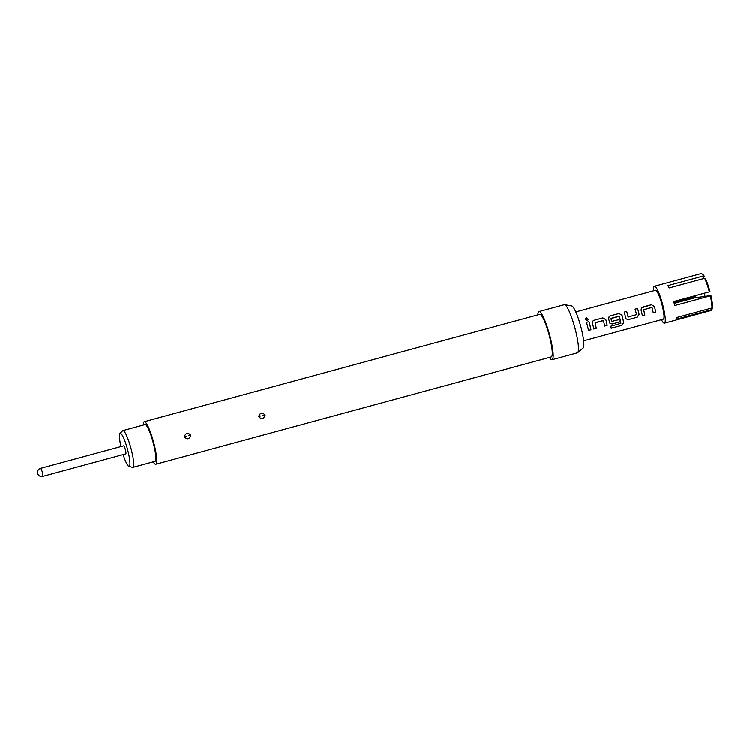 <?xml version="1.0" encoding="UTF-8"?>
<svg xmlns="http://www.w3.org/2000/svg" width="750" height="750" viewBox="0 0 750 750"><rect width="100%" height="100%" fill="white"/><g stroke="black" fill="none" stroke-linecap="round" stroke-linejoin="round"><path stroke-width="1.12" d="M588.394 319.706L586.35 317.878L585.216 319.144M587.325 320.7L588.431 319.584L586.35 317.803L585.225 319.012L587.325 320.7M653.606 290.831A19.116 3.178 74.8 0 1 654.431 286.294A19.116 3.178 74.8 0 1 663.188 306.572A19.116 3.178 74.8 0 1 664.434 323.194A19.116 3.178 74.8 0 1 661.444 319.706M710.325 295.894L710.953 295.603A18.281 3.038 74.8 0 1 712.5 307.041L711.966 307.987A19.116 3.178 -105.2 0 0 710.325 295.894L674.728 305.55A19.116 3.178 -105.2 0 0 674.259 303.562A19.116 3.178 -105.2 0 0 673.744 301.556L709.341 291.9A19.116 3.178 -105.2 0 0 704.681 278.344L669.084 288A19.116 3.178 -105.2 0 0 667.884 285.656L703.481 276A19.116 3.178 -105.2 0 0 701.691 273.759A19.116 3.178 -105.2 0 0 701.1 273.637L654.431 286.294M586.481 322.359A14.963 2.484 74.8 0 1 587.597 326.456A14.963 2.484 74.8 0 1 588.478 330.469L590.972 329.794A14.963 2.484 74.8 0 0 590.091 325.781A14.963 2.484 74.8 0 0 588.975 321.684L586.481 322.359M592.463 323.269A14.963 2.484 74.8 0 1 592.913 325.022A14.963 2.484 74.8 0 1 593.794 329.034L596.287 328.359A14.963 2.484 74.8 0 0 595.406 324.337A14.963 2.484 74.8 0 0 595.041 322.931L603.431 320.653A14.963 2.484 74.8 0 1 603.797 322.069A14.963 2.484 74.8 0 1 604.669 326.081L607.163 325.406A14.963 2.484 74.8 0 0 606.281 321.394A14.963 2.484 74.8 0 0 605.831 319.641L602.85 317.925L594.131 320.287L592.95 321.028L592.463 323.269M608.663 318.872A14.963 2.484 74.8 0 1 609.113 320.625A14.963 2.484 74.8 0 1 609.525 322.387L609.984 323.344L612.309 324.009L619.453 322.069A14.963 2.484 74.8 0 0 618.956 319.65L611.663 321.459A14.963 2.484 74.8 0 0 611.325 320.025A14.963 2.484 74.8 0 0 610.969 318.609L619.359 316.331A14.963 2.484 74.8 0 1 619.716 317.747A14.963 2.484 74.8 0 1 620.878 323.353L610.875 326.222A14.963 2.484 74.8 0 1 611.166 328.294L621.628 325.453L623.691 322.894A14.963 2.484 74.8 0 0 622.481 316.997A14.963 2.484 74.8 0 0 622.031 315.244L619.041 313.528L610.322 315.9L609.15 316.641L608.663 318.872M624.197 312.131A14.963 2.484 74.8 0 1 625.303 316.228A14.963 2.484 74.8 0 1 625.716 317.991L626.184 318.956L628.509 319.613L637.228 317.25L639.094 314.363A14.963 2.484 74.8 0 0 638.681 312.6A14.963 2.484 74.8 0 0 637.566 308.503L635.072 309.178A14.963 2.484 74.8 0 1 636.188 313.275A14.963 2.484 74.8 0 1 636.525 314.709L628.134 316.988A14.963 2.484 74.8 0 0 627.797 315.553A14.963 2.484 74.8 0 0 626.691 311.456L624.197 312.131L626.691 311.456M641.053 310.087A14.963 2.484 74.8 0 1 641.503 311.831A14.963 2.484 74.8 0 1 642.384 315.853L644.869 315.169A14.963 2.484 74.8 0 0 643.997 311.156A14.963 2.484 74.8 0 0 643.631 309.75L652.022 307.472A14.963 2.484 74.8 0 1 652.378 308.888A14.963 2.484 74.8 0 1 653.259 312.9L655.753 312.225A14.963 2.484 74.8 0 0 654.872 308.212A14.963 2.484 74.8 0 0 654.422 306.459L651.441 304.744L642.712 307.106L641.541 307.847L641.053 310.087M575.794 311.934L655.519 290.306A14.963 2.484 74.8 0 1 662.372 306.178A14.963 2.484 74.8 0 1 663.347 319.191L583.631 340.819M611.869 321.572L611.634 321.422A14.794 2.456 74.8 0 0 610.941 318.609L610.969 318.609M119.972 433.453L122.606 430.763A19.031 3.159 74.8 0 1 122.878 430.594A19.031 3.159 74.8 0 1 123.366 430.659A19.031 3.159 74.8 0 1 131.259 449.456A19.031 3.159 74.8 0 1 132.844 467.334A19.031 3.159 74.8 0 1 132.525 467.325L128.887 466.331A17.119 2.841 -105.2 0 0 127.959 451.069A17.119 2.841 -105.2 0 0 120.656 433.369A17.119 2.841 -105.2 0 0 119.972 433.453A17.119 2.841 -105.2 0 0 120.947 446.531M132.844 467.334L154.997 461.325A19.031 3.159 -105.2 0 0 153.412 443.447A19.031 3.159 -105.2 0 0 145.519 424.65A19.031 3.159 -105.2 0 0 145.022 424.584L122.878 430.594M123.122 454.556A17.119 2.841 -105.2 0 0 128.737 466.275A17.119 2.841 -105.2 0 0 128.887 466.331M125.512 450.216A4.153 0.694 74.8 0 1 125.784 453.834L42.722 476.363A4.153 0.694 74.8 0 0 42.45 472.753A4.153 0.694 74.8 0 0 40.547 468.337L123.609 445.809A4.153 0.694 74.8 0 1 125.512 450.216M265.078 415.331C263.569 419.147 261.478 419.606 258.797 416.709L258.741 416.4C260.175 412.547 262.266 412.087 265.022 415.022L262.725 415.491M190.725 435.506C189.216 439.312 187.116 439.781 184.434 436.884L184.388 436.575C185.812 432.722 187.912 432.262 190.669 435.197L188.362 435.656M153.216 461.803A22.022 3.656 -105.2 0 0 155.775 464.213L551.287 356.906A22.022 3.656 -105.2 0 0 549.844 337.753A22.022 3.656 -105.2 0 0 539.756 314.391L144.244 421.697A22.022 3.656 -105.2 0 0 143.25 425.062M155.775 464.213A22.022 3.656 -105.2 0 0 154.331 445.05A22.022 3.656 -105.2 0 0 144.244 421.697M549.422 357.413A24.938 4.144 -105.2 0 0 552.056 359.719L577.369 352.847A24.938 4.144 -105.2 0 0 577.659 352.688A24.938 4.144 -105.2 0 0 575.728 331.163A24.938 4.144 -105.2 0 0 564.647 304.706A24.938 4.144 -105.2 0 0 564.309 304.716L538.997 311.588A24.938 4.144 -105.2 0 0 537.881 314.906M552.056 359.719A24.938 4.144 -105.2 0 0 550.416 338.025A24.938 4.144 -105.2 0 0 538.997 311.588M577.659 352.688L583.144 348A21.834 3.628 -105.2 0 0 581.447 329.147A21.834 3.628 -105.2 0 0 571.744 305.981L564.647 304.706M705.056 296.428A18.281 3.038 74.8 0 1 704.138 293.316M712.284 308.691A18.281 3.038 74.8 0 1 712.106 309.131L711.553 310.134A19.116 3.178 -105.2 0 0 711.75 309.637L712.284 308.691M664.434 323.194L711.112 310.538A19.116 3.178 -105.2 0 0 711.553 310.134M673.969 302.4L693.234 297.178L697.509 295.116M701.691 273.759L702.666 274.341A18.281 3.038 74.8 0 1 704.363 276.441L703.481 276M704.681 278.344L705.562 278.784A18.281 3.038 74.8 0 1 709.969 291.609L709.341 291.9M702.319 278.981L704.363 276.441M710.953 295.603L694.641 297.863L674.222 303.403M628.341 317.109L628.097 316.959A14.794 2.456 74.8 0 0 626.663 311.484M711.75 309.637L676.153 319.303A19.116 3.178 -105.2 0 0 676.369 317.644L711.966 307.987M588.975 321.684L588.956 321.713A14.794 2.456 74.8 0 1 590.925 329.738L590.972 329.794M588.956 321.713L586.491 322.387M588.459 330.403L590.925 329.738M595.163 322.716L595.041 322.931A14.794 2.456 74.8 0 1 596.241 328.294L596.287 328.359M595.134 322.716L603.225 320.531M604.659 326.006L607.163 325.406M594.131 320.287L602.831 317.953L605.831 319.641A14.794 2.456 74.8 0 1 607.125 325.341M594.103 320.316L592.95 321.038M593.775 328.959L596.241 328.294M611.156 328.181L621.628 325.453M621.581 325.35L623.691 322.894M623.644 322.819A14.794 2.456 74.8 0 0 622.003 315.244L622.031 315.244M622.003 315.244L619.022 313.556L610.322 315.9M610.303 315.928L609.141 316.641M609.947 323.297L612.272 323.944L619.453 322.069M618.928 319.659A14.794 2.456 74.8 0 1 619.416 322.003M619.116 316.209L611.062 318.394M626.138 318.9L628.472 319.547L637.228 317.25M637.191 317.184L639.094 314.363M639.056 314.325A14.794 2.456 74.8 0 0 637.547 308.531L637.566 308.503M637.547 308.531L635.081 309.206M643.631 309.75L643.603 309.75A14.794 2.456 74.8 0 1 644.831 315.113L644.869 315.169M643.603 309.75L651.816 307.35M653.25 312.825L655.753 312.225M655.716 312.159A14.794 2.456 74.8 0 0 654.394 306.459L654.422 306.459M654.394 306.459L651.413 304.772L641.541 307.856M642.366 315.778L644.831 315.113M260.55 415.978L258.741 416.4M186.188 436.144L184.388 436.575M40.547 468.337A4.153 4.153 0 0 0 39.825 476.091A4.153 4.153 0 0 0 42.722 476.363"/></g></svg>

